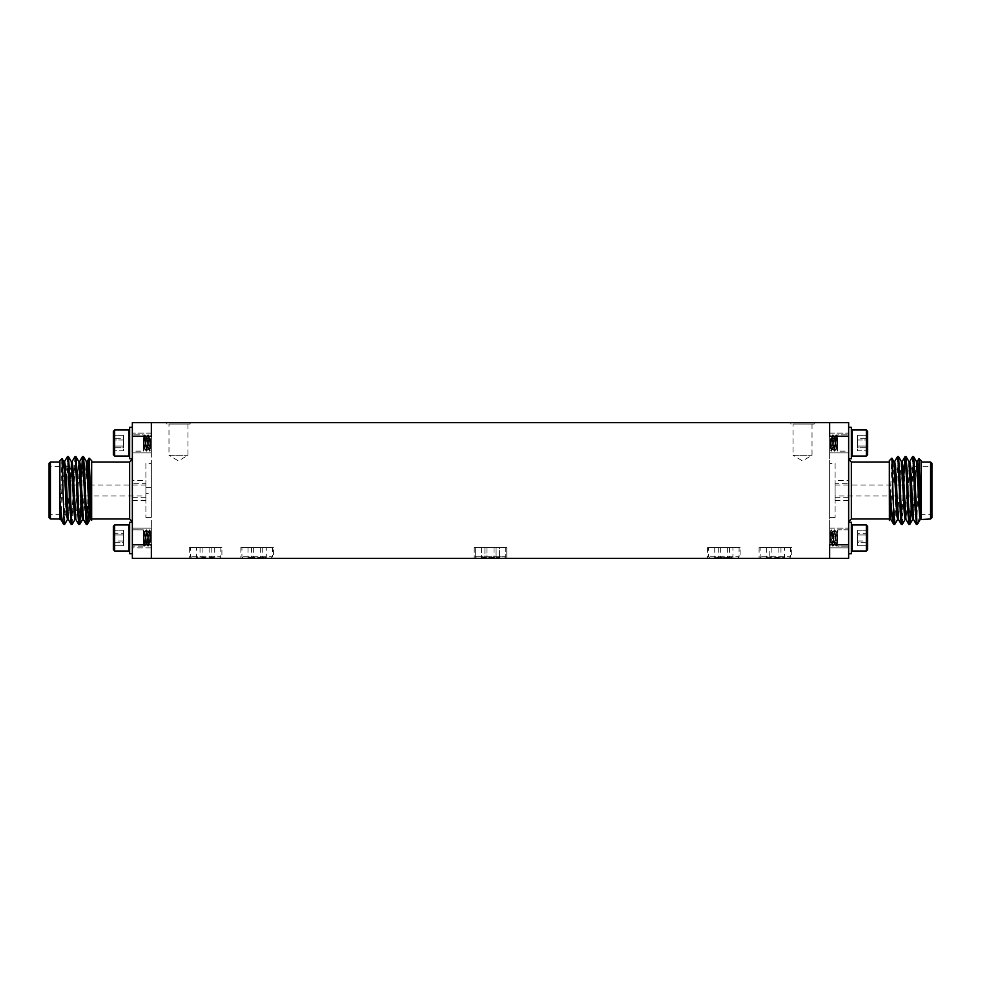 <?xml version="1.0" encoding="UTF-8"?>
<svg xmlns="http://www.w3.org/2000/svg" width="981" height="981" viewBox="0 0 981 981"><rect width="100%" height="100%" fill="white"/><g stroke="black" fill="none" stroke-linecap="round" stroke-linejoin="round"><path stroke-width="0.74" stroke-dasharray="4.91 3.68" d="M477.747 558.336L474.546 558.336M529.777 558.336L532.904 558.336M132.349 436.238L151.344 436.238L151.344 523.057L151.344 422.664L151.344 436.238L151.344 422.664L132.349 422.664L132.349 558.336L178.468 558.336M151.344 558.336L151.344 523.057L151.344 558.336L151.344 544.762L151.344 558.336L848.651 558.336L848.651 422.664L829.656 422.664L829.656 436.238L829.656 422.664L151.344 422.664M802.532 558.336L829.656 558.336L829.656 422.664M300.051 558.336L295.195 558.336M299.401 558.336L295.195 558.066M300.051 558.066L301.621 558.336M301.02 558.066L301.817 558.066L301.02 558.336M330.143 558.336L346.158 558.336L330.143 558.066M791.679 558.336L759.11 558.336L791.679 558.336L791.679 547.484L759.11 547.484L791.679 547.484M506.785 558.336L474.215 558.336L506.785 558.336L474.215 558.336L506.785 558.336L506.785 547.484L474.215 547.484L506.785 547.484L474.215 547.484L506.785 547.484L506.785 558.336M221.89 558.336L189.321 558.336L221.89 558.336L221.89 547.484L189.321 547.484L221.89 547.484M740.115 558.336L707.559 558.336L740.115 558.336L740.115 547.484L707.559 547.484L740.115 547.484M273.441 558.336L240.885 558.336L273.441 558.336L273.441 547.484L240.885 547.484L273.441 547.484M745.106 558.066L760.716 558.336L745.106 558.336M786.468 558.336L778.865 558.066L786.468 558.336M197.022 558.336L194.704 558.066L197.022 558.336M771.274 558.066L758.607 558.336L771.274 558.336M427.275 558.336L423.498 558.336M467.79 558.336L464.013 558.336M508.305 558.336L504.528 558.336M548.833 558.336L545.056 558.336M207.15 558.066L194.496 558.336L207.15 558.336M569.09 558.336L565.314 558.336M488.048 558.336L484.271 558.336M447.532 558.336L443.755 558.336M407.005 558.336L403.228 558.336M203.275 558.066L213.478 558.066L203.275 558.336M213.269 558.336L221.927 558.066L213.269 558.336M774.021 558.336L763.672 558.336L774.021 558.336M777.393 558.336L786.051 558.066L777.393 558.336M322.455 558.336L293.184 558.336M504.455 558.336L507.067 558.336M458.74 558.336L449.641 558.336M272.399 547.484L241.915 547.484L272.399 547.484L272.399 556.803L241.915 556.803L272.399 556.803L270.866 558.336L243.447 558.336L270.866 558.336M505.742 547.484L475.258 547.484L505.742 547.484L475.258 547.484L505.742 547.484L505.742 556.803L475.258 556.803L505.742 556.803L505.742 547.484M739.085 547.484L708.601 547.484L739.085 547.484L739.085 556.803L708.601 556.803L739.085 556.803L737.553 558.336L710.134 558.336L737.553 558.336M790.637 547.484L760.152 547.484L790.637 547.484L790.637 556.803L760.152 556.803L790.637 556.803L789.104 558.336L761.685 558.336L789.104 558.336M220.848 547.484L190.363 547.484L220.848 547.484L220.848 556.803L190.363 556.803L220.848 556.803L219.315 558.336L191.896 558.336L219.315 558.336M848.651 544.762L829.656 544.762L829.656 558.336M829.656 544.762L829.656 436.238L848.651 436.238M166.807 422.664L190.142 422.664L166.807 422.664L166.807 424.025L190.142 424.025L166.807 424.025M790.858 422.664L814.193 422.664L790.858 422.664L790.858 424.025L814.193 424.025L790.858 424.025M812.023 424.025L812.023 455.233L802.532 460.935L793.028 455.233L812.023 455.233L793.028 455.233L793.028 424.025L812.023 424.025L793.028 424.025M187.972 424.025L187.972 455.233L178.468 460.935L168.977 455.233L187.972 455.233L168.977 455.233L168.977 424.025L187.972 424.025L168.977 424.025M123.532 534.976L123.532 545.743L123.532 530.218L113.355 530.145L113.355 545.816L113.355 534.976L123.532 534.976L123.532 542.751L113.355 542.751L113.355 545.816L113.355 530.145L113.355 545.816L113.355 534.976L113.355 542.751L123.532 542.751L123.532 545.743L113.355 545.743L113.355 534.976L123.532 534.976M123.532 540.985L113.355 540.985L113.355 533.223L123.532 533.223L123.532 545.743L113.355 545.743L113.355 540.985L123.532 540.985M113.355 526.257L113.355 549.703M114.654 524.958L114.654 551.003L114.654 524.958L114.654 551.003L128.989 551.003L128.989 524.958L128.989 551.003L128.989 524.958L114.654 524.958M129.639 526.552L129.639 550.353L129.639 526.552M132.349 522.248L129.639 522.248L129.639 553.725L129.639 522.248L129.639 553.725L132.349 553.725L132.349 522.248L132.349 553.725M123.532 530.218L123.532 533.223L113.355 533.223L113.355 530.218L113.355 534.976L113.355 530.218L123.532 530.218M132.349 459.292L132.349 521.708L132.349 459.292M132.349 457.551L132.349 427.275L132.349 457.551M123.532 446.024L123.532 435.257L123.532 450.782L113.355 450.855L113.355 435.184L113.355 446.024L123.532 446.024L113.355 446.024L113.355 450.782L113.355 435.184L113.355 450.855L113.355 435.184L113.355 450.855L113.355 435.257L113.355 450.782L123.532 450.782L123.532 447.777L113.355 447.777L123.532 447.777L123.532 440.015L113.355 440.015L123.532 440.015L123.532 435.257L113.355 435.257L123.532 435.257L123.532 438.249L113.355 438.249L123.532 438.249L123.532 446.024M113.355 453.847L113.355 431.297L113.355 453.847M114.654 455.049L114.654 429.997L114.654 455.049M128.989 430.99L128.989 456.042L128.989 429.997L114.654 429.997L114.654 456.042L128.989 456.042L128.989 430.99M129.639 454.448L129.639 430.647L129.639 454.448M129.639 457.551L129.639 427.275L129.639 457.551M145.911 495.932L145.911 485.068L145.911 495.932L85.543 495.932M84.599 495.932L78.002 495.932M77.058 495.932L71.024 495.932L71.024 485.068L71.024 495.932M71.024 497.281L71.024 483.719L70.755 497.281M64.145 521.757L67.382 456.643M71.674 521.757L74.912 456.643M79.216 521.757L81.067 478.765M88.364 473.443L87.284 524.357M64.672 524.357L67.91 459.243M72.214 524.357L75.451 459.243M81.141 502.235L82.98 459.243M63.973 524.418L63.973 523.265L63.262 523.695M59.902 460.653L59.902 517.956L61.987 458.568M60.773 519.452L59.902 519.525L59.902 517.956M59.902 506.785L59.902 517.367M50.411 518.986L50.411 462.014M49.05 463.363L49.05 517.637M49.05 516.006L49.05 464.994L49.05 516.006L50.411 514.645L50.411 466.355L50.411 514.645L68.045 514.645L68.045 466.355L68.045 514.645L70.755 511.935L70.755 469.065L69.393 467.704M91.65 520.347L91.65 460.653M91.65 518.986L91.65 462.014L91.65 518.986M151.344 544.762L132.349 544.762M89.774 505.779L91.65 485.987M70.755 503.731L70.755 469.065M145.911 463.363L145.911 517.637L145.911 463.363L151.344 463.363L151.344 517.637L151.344 463.363M145.911 480.592L145.911 500.408L145.911 480.592L132.349 480.592L132.349 500.408L132.349 480.592M145.911 483.719L145.911 497.281L145.911 483.719L132.349 483.719L132.349 497.281L132.349 483.719M145.911 497.281L132.349 497.281M145.911 500.408L132.349 500.408M60.847 519.525L64.611 461.475L63.74 461.548M68.302 519.452L72.153 461.475L71.282 461.548M75.844 519.452L77.291 502.235M77.573 495.932L79.682 461.475L78.823 461.548M83.385 519.452L84.832 502.235M85.102 495.932L87.223 461.475L86.353 461.548M90.914 519.452L91.65 515.307M59.902 519.525L63.667 461.475M68.388 519.525L67.444 519.525L71.208 461.475M75.917 519.525L74.973 519.525L77.094 485.068M77.364 478.765L78.75 461.475M83.459 519.525L82.514 519.525L84.636 485.068M84.906 478.765L86.279 461.475M90.988 519.525L90.056 519.525L90.522 517.245M90.926 512.18L91.65 497.122M132.349 458.752L129.639 458.752L129.639 427.275L132.349 427.275M113.355 454.743L113.355 431.297M145.911 493.284L145.911 487.716L145.911 493.284L151.344 493.284L151.344 487.716L151.344 493.284M145.911 487.716L151.344 487.716M857.468 534.976L857.468 545.743L857.468 530.218L867.645 530.145L867.645 545.816L867.645 534.976L857.468 534.976L857.468 542.751L867.645 542.751L867.645 545.816L867.645 530.145L867.645 545.816L867.645 534.976L867.645 542.751L857.468 542.751L857.468 545.743L867.645 545.743L867.645 534.976L857.468 534.976M857.468 540.985L867.645 540.985L867.645 533.223L857.468 533.223L857.468 545.743L867.645 545.743L867.645 540.985L857.468 540.985M867.645 527.153L867.645 549.703L867.645 527.153M866.346 525.951L866.346 551.003L866.346 525.951M852.011 550.01L852.011 524.958L852.011 551.003L866.346 551.003L866.346 524.958L852.011 524.958L852.011 550.01M851.361 526.552L851.361 550.353L851.361 526.552M851.361 523.449L851.361 553.725L851.361 523.449M848.651 523.449L848.651 553.725L848.651 523.449M857.468 530.218L857.468 533.223L867.645 533.223L867.645 530.218L867.645 534.976L867.645 530.218L857.468 530.218M867.645 526.257L867.645 549.703L866.346 551.003M848.651 522.248L851.361 522.248L851.361 553.725L848.651 553.725M848.651 459.292L848.651 521.708L848.651 459.292M848.651 457.551L848.651 427.275L848.651 457.551M857.468 446.024L857.468 435.257L857.468 450.782L867.645 450.855L867.645 435.184L867.645 446.024L857.468 446.024L867.645 446.024L867.645 450.782L867.645 435.184L867.645 450.855L867.645 435.184L867.645 450.855L867.645 435.257L867.645 450.782L857.468 450.782L857.468 447.777L867.645 447.777L857.468 447.777L857.468 440.015L867.645 440.015L857.468 440.015L857.468 435.257L867.645 435.257L857.468 435.257L857.468 438.249L867.645 438.249L857.468 438.249L857.468 446.024M867.645 454.743L867.645 431.297L867.645 454.743L867.645 431.297L866.346 429.997L866.346 456.042L866.346 429.997L852.011 429.997L852.011 456.042L852.011 429.997L852.011 456.042L851.361 455.392L851.361 430.647L851.361 455.392M848.651 458.752L851.361 458.752L851.361 427.275L851.361 458.752L851.361 427.275L848.651 427.275M835.089 495.932L835.089 485.068L835.089 495.932L899.626 495.932M900.57 495.932L907.167 495.932M908.112 495.932L909.976 495.932L909.976 485.068L909.976 495.932M909.976 497.281L909.976 483.719L910.245 497.281M913.09 459.243L910.834 512.536M905.549 459.243L902.324 524.357M898.02 459.243L894.782 524.357M918.964 458.581L916.855 521.757M912.551 456.643L909.326 521.757M903.636 478.765L901.784 521.757M897.48 456.643L894.243 521.757M917.027 519.697L917.027 524.418M919.712 514.645L921.098 501.561L921.098 519.587M921.098 501.561L921.098 460.653M921.098 518.986L921.098 462.014L921.098 518.986M930.589 462.014L930.589 518.986M931.95 517.637L931.95 463.363M931.95 516.006L931.95 464.994L931.95 516.006L930.589 514.645L930.589 466.355L930.589 514.645L916.389 514.645M917.897 523.486L919.54 515.847M889.35 460.653L889.35 520.347M889.35 518.986L889.35 462.014L889.35 518.986M889.509 520.433L891.839 458.164M911.827 513.517L912.955 514.645L912.955 466.355L912.955 514.645L915.445 514.645M910.245 511.935L910.245 469.065L910.245 511.935M835.089 463.363L835.089 517.637L835.089 463.363L829.656 463.363L829.656 517.637L829.656 463.363M835.089 480.592L835.089 500.408L835.089 480.592L848.651 480.592L848.651 500.408L848.651 480.592M835.089 483.719L835.089 497.281L835.089 483.719L848.651 483.719L848.651 497.281L848.651 483.719M835.089 497.281L848.651 497.281M835.089 500.408L848.651 500.408M921.098 511.211L920.153 519.525L921.024 519.452M916.462 461.548L912.612 519.525L913.483 519.452M908.921 461.548L907.474 478.765M907.204 485.068L905.083 519.525L905.953 519.452M901.392 461.548L899.933 478.765M899.663 485.068L897.541 519.525L898.412 519.452M893.85 461.548L890.012 519.525L890.871 519.452M916.389 461.475L917.333 461.475L916.855 463.755M916.622 466.355L913.556 519.525M908.847 461.475L909.792 461.475L907.67 495.932M907.4 502.235L906.027 519.525M901.318 461.475L902.25 461.475L900.141 495.932M899.859 502.235L898.486 519.525M893.777 461.475L894.721 461.475L890.944 519.525M852.011 456.042L866.346 456.042L866.346 429.997M208.499 558.066L205.838 558.066L208.499 558.336M201.718 558.066L196.813 558.066L201.718 558.336M565.314 558.066L573.419 558.336M573.419 558.066L566.442 558.336M566.442 558.066L570.169 558.336M570.169 558.066L575.136 558.336M575.136 558.066L580.384 558.336M580.384 558.066L584.161 558.336M584.161 558.066L577.184 558.336M577.184 558.066L585.289 558.336M585.289 558.066L581.561 558.336M581.561 558.066L575.32 558.336M575.32 558.066L569.09 558.066M545.056 558.066L553.161 558.336M553.161 558.066L546.172 558.336M546.172 558.066L549.912 558.336M549.912 558.066L554.878 558.336M554.878 558.066L560.126 558.336M560.126 558.066L563.903 558.336M563.903 558.066L556.914 558.336M556.914 558.066L565.031 558.336M565.031 558.066L561.304 558.336M561.304 558.066L555.05 558.336M555.05 558.066L548.833 558.066M532.904 558.066L544.774 558.066L528.575 558.336M528.575 558.066L532.389 558.336M504.528 558.066L512.646 558.336M512.646 558.066L505.656 558.336M505.656 558.066L509.384 558.336M509.384 558.066L514.351 558.336M514.351 558.066L519.599 558.336M519.599 558.066L523.388 558.336M523.388 558.066L516.398 558.336M516.398 558.066L524.516 558.336M524.516 558.066L520.776 558.336M520.776 558.066L514.535 558.336M514.535 558.066L508.305 558.066M484.271 558.066L492.388 558.336M492.388 558.066L485.399 558.336M485.399 558.066L489.127 558.336M489.127 558.066L494.093 558.336M494.093 558.066L499.341 558.336M499.341 558.066L503.13 558.336M503.13 558.066L496.141 558.336M496.141 558.066L476.791 558.336L504.209 558.336L476.791 558.336L504.209 558.336L505.742 556.803L475.258 556.803L505.742 556.803L504.209 558.336M504.246 558.066L500.518 558.336M500.518 558.066L494.277 558.336M494.277 558.066L488.048 558.066M464.013 558.066L472.119 558.336M472.119 558.066L465.141 558.336M465.141 558.066L468.869 558.336M468.869 558.066L473.835 558.336M473.835 558.066L479.084 558.336M479.084 558.066L482.86 558.336M482.86 558.066L475.883 558.336M475.883 558.066L483.989 558.336M483.989 558.066L480.261 558.336M480.261 558.066L474.019 558.336M474.019 558.066L467.79 558.066M443.755 558.066L451.861 558.336M451.861 558.066L444.884 558.336M444.884 558.066L448.611 558.336M448.611 558.066L453.578 558.336M453.578 558.066L458.826 558.336M458.826 558.066L462.603 558.336M462.603 558.066L455.625 558.336M455.625 558.066L463.731 558.336M463.731 558.066L460.003 558.336M460.003 558.066L453.749 558.336M453.749 558.066L447.532 558.066M423.498 558.066L431.603 558.336M431.603 558.066L424.614 558.336M424.614 558.066L428.341 558.336M428.341 558.066L433.32 558.336M433.32 558.066L438.568 558.336M438.568 558.066L442.345 558.336M442.345 558.066L435.356 558.336M435.356 558.066L443.473 558.336M443.473 558.066L439.733 558.336M439.733 558.066L433.492 558.336M433.492 558.066L427.275 558.066M403.228 558.066L411.346 558.336M411.346 558.066L404.356 558.336M404.356 558.066L408.084 558.336M408.084 558.066L413.05 558.336M413.05 558.066L418.311 558.336M418.311 558.066L422.088 558.336M422.088 558.066L415.098 558.336M415.098 558.066L423.216 558.336M423.216 558.066L419.476 558.336M419.476 558.066L413.234 558.336M413.234 558.066L407.005 558.066M765.842 558.066L760.937 558.066L765.842 558.336M196.519 547.484L214.692 547.484L196.519 547.484L196.519 558.336C197.684 556.693 198.861 556.693 200.026 558.336C203.03 556.693 206.059 556.693 209.112 558.336C210.964 556.693 212.816 556.693 214.692 558.336C213.527 556.693 212.35 556.693 211.185 558.336L211.185 558.336C208.18 556.693 205.152 556.693 202.098 558.336C200.247 556.693 198.395 556.693 196.519 558.336L196.445 558.336M770.048 558.066L763.672 558.066L770.048 558.336M769.864 558.066L784.555 558.336L769.815 558.336C772.82 556.693 775.848 556.693 778.902 558.336C780.753 556.693 782.605 556.693 784.481 558.336L784.555 558.336M760.716 558.066L752.918 558.066L760.716 558.336M758.399 558.066L752.93 558.066L758.399 558.336M747.424 558.066L752.905 558.066L747.424 558.336M301.694 558.336L300.505 558.336M301.694 558.066L300.505 558.066M312.191 558.066L308.009 558.336L312.191 558.336M308.009 558.066L309.64 558.066L308.009 558.336M291.075 558.066L287.838 558.066L291.075 558.336M301.621 558.066L312.755 558.336M312.755 558.066L342.712 558.336M287.261 558.336L342.712 558.066M287.261 558.066L289.849 558.336M291.639 558.066L289.849 558.066M292.154 558.066L295.085 558.336M295.085 558.066L296.863 558.336M296.863 558.066L293.331 558.336M293.331 558.066L298.947 558.336M298.947 558.066L296.703 558.336M296.703 558.066L299.401 558.066M304.22 558.336L306.992 558.336L304.22 558.336M309.027 558.336L304.22 558.066L309.027 558.336M322.455 558.066L293.184 558.066M214.692 547.484L214.765 558.336M209.112 547.484L209.112 558.336M211.185 547.484L211.185 558.336M202.098 547.484L202.098 558.336M200.026 547.484L200.026 558.336M484.921 558.336L499.66 558.336L484.921 558.336C487.925 556.693 490.954 556.693 494.007 558.336C495.859 556.693 497.71 556.693 499.587 558.336L496.079 558.336C493.075 556.693 490.046 556.693 486.993 558.336C485.141 556.693 483.29 556.693 481.413 558.336L499.587 558.336C498.422 556.693 497.244 556.693 496.079 558.336L481.413 558.336C482.578 556.693 483.756 556.693 484.921 558.336C487.925 556.693 490.954 556.693 494.007 558.336C495.859 556.693 497.71 556.693 499.587 558.336L499.096 557.76L499.587 558.336C498.422 556.693 497.244 556.693 496.079 558.336C493.075 556.693 490.046 556.693 486.993 558.336C485.141 556.693 483.29 556.693 481.413 558.336L481.904 557.76L481.413 558.336C482.578 556.693 483.756 556.693 484.921 558.336L484.921 547.484L499.587 547.484L499.587 558.336L499.587 547.484L496.079 547.484L496.079 558.336L496.079 547.484L486.993 547.484L486.993 558.336L486.993 547.484L481.413 547.484L481.413 558.336L481.413 547.484L484.921 547.484L484.921 558.336M494.007 547.484L494.007 558.336L494.007 547.484L499.587 547.484L481.413 547.484L494.007 547.484M784.481 547.484L766.308 547.484L784.481 547.484L784.481 558.336C783.316 556.693 782.139 556.693 780.974 558.336C777.97 556.693 774.941 556.693 771.888 558.336C770.036 556.693 768.184 556.693 766.308 558.336L766.235 558.336M766.308 547.484L766.308 558.336C767.473 556.693 768.65 556.693 769.815 558.336L769.815 547.484M778.902 547.484L778.902 558.336M780.974 547.484L780.974 558.336M771.888 547.484L771.888 558.336M732.93 547.484L714.757 547.484L732.93 547.484L732.93 558.336C731.765 556.693 730.587 556.693 729.423 558.336C726.418 556.693 723.389 556.693 720.336 558.336C718.484 556.693 716.633 556.693 714.757 558.336C715.922 556.693 717.099 556.693 718.264 558.336L733.003 558.336L718.264 558.336C721.268 556.693 724.297 556.693 727.35 558.336C729.202 556.693 731.053 556.693 732.93 558.336L733.003 558.336M714.757 547.484L714.683 558.336M727.35 547.484L727.35 558.336M729.423 547.484L729.423 558.336M720.336 547.484L720.336 558.336M718.264 547.484L718.264 558.336M266.243 547.484L248.07 547.484L266.243 547.484L266.317 558.336L262.736 558.336C259.732 556.693 256.703 556.693 253.65 558.336C251.798 556.693 249.947 556.693 248.07 558.336L251.577 558.336C254.582 556.693 257.611 556.693 260.664 558.336C262.516 556.693 264.367 556.693 266.243 558.336C265.078 556.693 263.901 556.693 262.736 558.336L248.07 558.336C249.235 556.693 250.413 556.693 251.577 558.336L266.317 558.336M260.664 547.484L260.664 558.336M262.736 547.484L262.736 558.336M253.65 547.484L253.65 558.336M248.07 547.484L247.997 558.336M251.577 547.484L251.577 558.336M524.357 558.336L535.332 558.336M524.357 558.066L529.004 558.336M532.389 558.066L541.242 558.336M541.242 558.066L535.234 558.336M535.234 558.066L529.004 558.066M535.332 558.066L545.461 558.336M545.461 558.066L536.325 558.336M536.325 558.066L529.777 558.066M499.035 558.066L510.01 558.336M507.067 558.066L515.908 558.336M515.908 558.066L509.912 558.336M509.912 558.066L503.67 558.336M503.67 558.066L499.452 558.066M510.01 558.066L520.138 558.336M520.138 558.066L511.003 558.336M511.003 558.066L504.455 558.066M474.546 558.066L495.65 558.336M495.65 558.066L477.747 558.066M485.055 558.066L491.432 558.066L485.055 558.336M449.641 558.066L453.872 558.336M453.872 558.066L458.961 558.336M458.961 558.066L466.122 558.336L458.568 558.336M458.568 558.066L449.224 558.336M449.224 558.066L459.316 558.336M459.316 558.066L470.328 558.336M470.328 558.066L458.74 558.066M453.443 558.066L466.11 558.066L453.443 558.336M829.656 434.902L829.656 447.569L830.968 437.085L832.661 448.955L834.291 437.134L836.057 448.955L837.799 437.109L836.413 434.951L834.782 451.162L833.028 434.951L831.398 451.162L829.656 434.877L830.968 451.162L832.661 434.877L834.304 451.113L836.057 434.877L837.7 451.113L848.651 451.162L848.651 434.877L848.651 451.162L848.651 434.877L848.651 451.162L837.749 451.162L837.799 438.495L836.486 448.955L834.782 437.085L833.09 448.955L831.324 437.134L829.656 448.955L829.656 434.877L829.656 448.955L830.907 437.134L832.661 448.955L834.451 437.158L836.057 448.955L837.799 437.085L836.413 434.951L834.782 451.162L833.028 434.951L831.398 451.162L829.693 434.877M837.799 449.224L837.799 434.877L837.799 451.125L836.413 448.893L834.782 437.085L833.09 448.955L831.398 437.085L829.656 448.942L830.968 451.162L832.611 434.926L834.365 451.162L836.008 434.926L837.7 451.113L836.413 448.906L837.799 437.085L837.799 449.224L836.548 434.926L837.799 449.224L837.799 434.877L848.651 434.877L837.799 434.877L837.799 449.224M848.651 452.915L848.651 433.112L848.651 452.915L848.651 433.112L848.651 452.915L829.656 452.915L829.656 433.112L829.656 452.915L829.656 433.112L829.656 452.915L848.651 452.915M829.656 436.778L829.656 448.942L830.919 451.113L829.656 436.778M829.656 544.222L830.968 529.838L832.661 546.123L834.304 529.887L836.057 546.123L837.7 529.887L848.651 529.838L848.651 546.123L848.651 529.838L848.651 546.123L848.651 529.838L837.749 529.838L837.799 546.123L837.799 529.875L837.799 543.915L836.413 546.049L834.782 529.838L833.09 546.123L831.398 529.838L829.656 546.098L829.656 533.431L830.968 543.915L832.661 532.045L834.291 543.866L836.057 532.045L837.799 543.915L836.413 546.049L834.782 529.838L833.151 546.074L831.398 529.838L829.656 546.123L829.656 532.045L830.907 543.866L832.661 532.045L834.451 543.842L836.057 532.045L837.799 543.915L837.799 531.776L837.799 546.123L848.651 546.123L837.799 546.123L837.799 531.776L836.548 546.074L837.799 531.776L837.799 543.891L836.486 532.045L834.782 543.915L833.09 532.045L831.324 543.866L829.656 532.045L829.656 544.222L829.656 532.058L830.968 529.838L832.661 546.123L834.365 529.838L836.057 546.123L837.749 529.838L837.799 542.505L836.486 532.045L834.708 543.854L833.09 532.045L831.324 543.866L829.693 532.045L830.919 529.887L829.656 544.222M848.651 547.889L848.651 528.085L848.651 547.889L848.651 528.085L848.651 547.889L829.656 547.889L829.656 528.085L829.656 547.889L829.656 528.085L829.656 547.889L848.651 547.889M151.344 434.902L151.344 447.569L150.032 437.085L148.339 448.955L146.709 437.134L144.943 448.955L143.201 437.109L144.587 434.951L146.218 451.162L147.972 434.951L149.603 451.162L151.344 434.877L150.032 451.162L148.339 434.877L146.696 451.113L144.943 434.877L143.3 451.113L132.349 451.162L132.349 434.877L132.349 451.162L132.349 434.877L132.349 451.162L143.251 451.162L143.201 438.495L144.514 448.955L146.218 437.085L147.91 448.955L149.676 437.134L151.344 448.955L151.344 434.877L151.344 448.955L150.093 437.134L148.339 448.955L146.549 437.158L144.943 448.955L143.201 437.085L144.587 434.951L146.218 451.162L147.972 434.951L149.603 451.162L151.307 434.877M143.201 449.224L143.201 434.877L143.201 451.125L144.587 448.893L146.218 437.085L147.91 448.955L149.603 437.085L151.344 448.942L150.032 451.162L148.389 434.926L146.635 451.162L144.992 434.926L143.3 451.113L144.587 448.906L143.201 437.085L143.201 449.224L144.452 434.926L143.201 449.224L143.201 434.877L132.349 434.877L143.201 434.877L143.201 449.224M132.349 452.915L132.349 433.112L132.349 452.915L132.349 433.112L132.349 452.915L151.344 452.915L151.344 433.112L151.344 452.915L151.344 433.112L151.344 452.915L132.349 452.915M151.344 436.778L151.344 448.942L150.081 451.113L151.344 436.778M151.344 528.085L151.344 547.889L151.344 528.085L151.344 547.889L132.349 547.889L132.349 528.085L132.349 547.889L132.349 528.085L132.349 547.889L151.344 547.889L151.344 528.085L132.349 528.085L151.344 528.085M151.344 546.098L151.344 533.431L150.032 543.915L148.339 532.045L146.709 543.866L144.943 532.045L143.201 543.891L144.587 546.049L146.218 529.838L147.972 546.049L149.603 529.838L151.307 546.123L149.603 529.838L147.91 546.123L146.218 529.838L144.514 546.123L144.133 544.222L144.452 546.074L143.201 543.915L143.201 531.776L144.133 544.222L143.201 531.776L143.201 546.123L143.201 529.875L132.349 529.838L132.349 546.123L132.349 529.838L132.349 546.123L132.349 529.838L143.3 529.887L143.201 542.505L144.514 532.045L146.218 543.915L147.91 532.045L149.676 543.866L151.344 532.045L151.344 544.222L150.032 529.838L148.339 546.123L146.709 529.912L144.943 546.123L143.3 529.887L144.587 532.107L146.218 543.915L147.91 532.045L149.603 543.915L151.344 532.058L150.032 529.838L148.339 546.123L146.635 529.838L144.943 546.123L143.3 529.887L144.587 532.107L143.201 543.915L143.201 531.776L143.201 546.123L143.201 529.875L143.201 543.915L144.857 532.119L146.157 529.899L144.514 532.045L146.549 543.842L147.849 546.074L146.218 543.915L148.254 532.119L149.541 529.899L147.91 532.045L149.946 543.842L151.246 546.074L149.603 543.915L151.344 533.431L151.344 546.098M151.344 544.222L150.081 529.887L151.344 532.045L151.344 544.222M129.639 462.014L129.639 518.986M851.361 518.986L851.361 462.014M814.193 424.025L814.193 422.664M190.142 424.025L190.142 422.664M129.639 525.608L128.989 524.958M129.639 550.353L128.989 551.003M129.639 430.647L128.989 429.997M129.639 455.392L128.989 456.042M145.911 485.068L85.139 485.068M84.194 485.068L77.597 485.068M76.665 485.068L71.024 485.068M68.4 466.711L50.411 466.355L49.05 464.994M145.911 517.637L151.344 517.637M851.361 550.353L852.011 551.003M851.361 525.608L852.011 524.958M835.089 485.068L899.221 485.068M900.166 485.068L906.763 485.068M907.707 485.068L909.976 485.068M910.245 469.065L913.569 466.355M914.5 466.355L930.589 466.355L931.95 464.994M835.089 517.637L829.656 517.637M889.497 520.457L890.086 519.452M851.361 430.647L852.011 429.997M240.885 547.484L240.885 558.336M474.215 547.484L474.215 558.336L474.215 547.484M707.559 547.484L707.559 558.336M189.321 547.484L189.321 558.336M759.11 547.484L759.11 558.336M191.896 558.336L190.363 556.803L190.363 547.484M475.258 556.803L475.258 547.484L475.258 556.803L476.791 558.336L475.258 556.803M761.685 558.336L760.152 556.803L760.152 547.484M710.134 558.336L708.601 556.803L708.601 547.484M243.447 558.336L241.915 556.803L241.915 547.484M831.054 437.158L829.754 434.926L831.054 437.158M832.746 448.881L831.459 451.101L832.746 448.881M834.451 437.158L833.151 434.926L834.451 437.158M836.143 448.881L834.843 451.101L836.143 448.881M832.611 434.926L831.324 437.146L832.611 434.926M834.304 451.113L833.016 448.893L834.304 451.113M836.008 434.926L834.708 437.146L836.008 434.926M829.656 433.112L848.651 433.112L829.656 433.112M829.656 528.085L848.651 528.085L829.656 528.085M831.054 543.842L829.754 546.074L831.054 543.842M832.746 532.119L831.459 529.899L832.746 532.119M834.451 543.842L833.151 546.074L834.451 543.842M836.143 532.119L834.843 529.899L836.143 532.119M832.611 546.074L831.324 543.854L832.611 546.074M834.304 529.887L833.016 532.107L834.304 529.887M836.008 546.074L834.708 543.854L836.008 546.074M837.7 529.887L836.413 532.107L837.7 529.887M149.946 437.158L151.246 434.926L149.946 437.158M148.254 448.881L149.541 451.101L148.254 448.881M146.549 437.158L147.849 434.926L146.549 437.158M144.857 448.881L146.157 451.101L144.857 448.881M148.389 434.926L149.676 437.146L148.389 434.926M146.696 451.113L147.984 448.893L146.696 451.113M144.992 434.926L146.292 437.146L144.992 434.926M151.344 433.112L132.349 433.112L151.344 433.112M148.389 546.074L149.676 543.854L148.389 546.074M146.696 529.887L147.984 532.107L146.696 529.887M144.992 546.074L146.292 543.854L144.992 546.074M143.201 546.123L132.349 546.123L143.201 546.123"/><path stroke-width="1.47" d="M829.656 558.336L829.656 544.762L848.651 544.762L848.651 558.336L132.349 558.336L132.349 422.664L151.344 422.664L151.344 436.238L132.349 436.238M132.349 544.762L151.344 544.762L151.344 558.336M848.651 436.238L829.656 436.238L829.656 422.664L848.651 422.664L848.651 544.762M829.656 422.664L151.344 422.664M113.355 549.703L114.654 551.003L113.355 549.703L113.355 526.257L114.654 524.958L128.989 524.958L128.989 551.003L114.654 551.003L114.654 524.958L113.355 526.257M132.349 553.725L129.639 553.725L129.639 522.248L132.349 522.248M85.543 495.932L84.599 495.932M78.002 495.932L77.058 495.932M60.847 519.525L59.902 519.525L59.902 501.561L62.024 519.403C62.784 523.609 63.446 524.896 63.973 523.265L64.145 521.757M64.538 461.548L67.444 456.582L68.069 461.131L69.958 507.459L71.147 524.357L71.674 521.757M72.079 461.548L74.973 456.582L75.611 461.131L77.487 507.459L78.676 524.357L79.216 521.757M81.067 478.765L82.514 456.582L86.218 524.357L87.579 506.368M59.902 501.561L59.902 460.653L62.036 458.581L63.973 519.697L64.611 524.418L67.517 519.452M67.91 459.243L68.449 456.643L69.639 473.541L71.527 519.869L72.153 524.418L75.047 519.452M75.451 459.243L75.978 456.643L77.18 473.541L79.056 519.869L79.755 524.357L81.141 502.235M82.98 459.243L83.52 456.643L84.709 473.541L86.598 519.869L87.223 524.418L90.129 519.452M63.973 519.697L63.973 524.418L64.611 524.418M59.902 517.367L59.902 506.785M59.902 518.986L50.411 518.986L50.411 462.014L59.902 462.014M50.411 518.986L49.05 517.637L49.05 463.363L50.411 462.014M63.973 524.418L60.773 519.452L59.902 511.211M89.148 458.152L91.65 460.653L91.65 520.347L89.148 458.139L88.364 473.443M91.65 462.014L129.639 462.014L132.349 459.292M87.579 522.861L89.774 505.779M70.166 512.536L70.755 503.731M63.667 461.475L64.611 461.475L65.237 465.362L68.302 519.452L71.147 524.357M71.208 461.475L72.153 461.475L72.778 465.362L75.844 519.452L78.676 524.357M77.291 502.235L77.573 495.932M78.75 461.475L79.682 461.475L80.319 465.362L83.385 519.452L86.218 524.357M84.832 502.235L85.102 495.932M86.279 461.475L87.223 461.475L87.849 465.362L89.737 505.007L91.503 520.457M62.036 458.581L63.74 461.548L66.806 515.638L67.444 519.525L68.388 519.525M68.449 456.643L71.282 461.548L74.348 515.638L74.973 519.525L75.917 519.525M77.094 485.068L77.364 478.765M75.978 456.643L78.823 461.548L81.889 515.638L82.514 519.525L83.459 519.525M84.636 485.068L84.906 478.765M83.52 456.643L86.353 461.548L89.418 515.638L90.056 519.525L90.988 519.525M90.522 517.245L90.926 512.18M132.349 427.275L129.639 427.275L129.639 458.752L132.349 458.752M129.639 430.647L128.989 429.997L128.989 456.042L129.639 455.392M113.355 454.743L114.654 456.042L113.355 454.743L113.355 431.297L114.654 429.997L114.654 456.042L128.989 456.042M866.346 551.003L867.645 549.703L867.645 526.257L866.346 524.958L852.011 524.958L852.011 551.003L866.346 551.003L866.346 524.958L867.645 526.257M848.651 553.725L851.361 553.725L851.361 522.248L848.651 522.248M866.346 429.997L867.645 431.297L867.645 454.743L866.346 456.042L852.011 456.042L852.011 429.997L866.346 429.997L866.346 456.042L867.645 454.743M848.651 427.275L851.361 427.275L851.361 458.752L848.651 458.752M899.626 495.932L900.57 495.932M907.167 495.932L908.112 495.932M917.027 523.265L917.738 523.695L917.027 524.418L914.819 473.541L913.618 456.643L913.09 459.243M910.834 512.536L909.853 524.357L909.166 519.869L907.278 473.541L906.088 456.643L905.549 459.243M905.156 519.452L902.25 524.418L901.625 519.869L899.736 473.541L898.547 456.643L898.02 459.243M897.615 519.452L894.721 524.418L893.421 506.368L893.421 522.861C892.048 517.588 890.797 499.881 889.35 485.987L889.35 460.653L891.888 458.152L893.421 506.368M916.855 521.757L916.328 524.357L915.126 507.459L913.25 461.131L912.612 456.582L909.718 461.548M909.326 521.757L908.786 524.357L907.597 507.459L905.708 461.131L905.022 456.643L903.636 478.765M901.784 521.757L901.245 524.357L900.055 507.459L898.167 461.131L897.541 456.582L894.647 461.548M894.243 521.757L893.777 524.418L893.421 522.861M919.013 458.568L921.098 460.653L921.098 517.956L919.013 458.568L917.26 461.548M930.589 518.986L930.589 462.014L931.95 463.363L931.95 517.637L930.589 518.986L921.098 519.525L921.098 517.956M917.738 523.695L920.227 519.452M919.54 515.847L919.712 514.645M889.436 520.433L889.35 485.987M889.35 462.014L851.361 462.014L851.361 518.986L848.651 521.708M915.445 514.645L916.389 514.645M910.245 511.935L911.827 513.517M921.098 519.525L920.153 519.525L919.528 515.638L916.462 461.548L913.618 456.643M913.556 519.525L912.612 519.525L911.987 515.638L908.921 461.548L906.088 456.643M907.474 478.765L907.204 485.068M906.027 519.525L905.083 519.525L904.457 515.638L901.392 461.548L898.547 456.643M899.933 478.765L899.663 485.068M898.486 519.525L897.541 519.525L896.916 515.638L893.85 461.548L891.888 458.152M890.944 519.525L890.012 519.525L889.35 515.307M921.098 519.587L917.958 465.362L917.333 461.475L916.389 461.475M916.855 463.755L916.622 466.355M916.328 524.357L913.483 519.452L910.417 465.362L909.792 461.475L908.847 461.475M907.67 495.932L907.4 502.235M908.786 524.357L905.953 519.452L902.888 465.362L902.25 461.475L901.318 461.475M900.141 495.932L899.859 502.235M901.245 524.357L898.412 519.452L895.346 465.362L894.721 461.475L893.777 461.475M893.716 524.357L890.871 519.452L889.35 497.122M848.651 459.292L851.361 462.014M91.65 518.986L129.639 518.986L129.639 462.014M129.639 525.608L128.989 524.958M129.639 550.353L128.989 551.003M85.139 485.068L84.194 485.068M77.597 485.068L76.665 485.068M71.208 524.418L72.153 524.418M78.75 524.418L79.682 524.418M86.279 524.418L87.223 524.418M67.444 456.582L68.388 456.582M74.973 456.582L75.917 456.582M82.514 456.582L83.459 456.582M69.393 467.704L68.4 466.711M82.453 456.643L79.608 461.548M89.112 458.152L87.15 461.548M82.588 519.452L79.755 524.357M129.639 518.986L132.349 521.708M113.355 431.297L114.654 429.997L128.989 429.997M851.361 550.353L852.011 551.003M851.361 525.608L852.011 524.958M851.361 455.392L852.011 456.042M851.361 430.647L852.011 429.997M899.221 485.068L900.166 485.068M906.763 485.068L907.707 485.068M913.556 456.582L912.612 456.582M906.027 456.582L905.083 456.582M898.486 456.582L897.541 456.582M917.027 524.418L916.389 524.418M909.792 524.418L908.847 524.418M902.25 524.418L901.318 524.418M894.721 524.418L893.777 524.418M921.098 462.014L930.589 462.014M889.35 518.986L851.361 518.986M913.569 466.355L914.5 466.355M909.853 524.357L912.698 519.452M889.497 520.457L890.086 519.452M902.177 461.548L905.022 456.643"/></g></svg>
